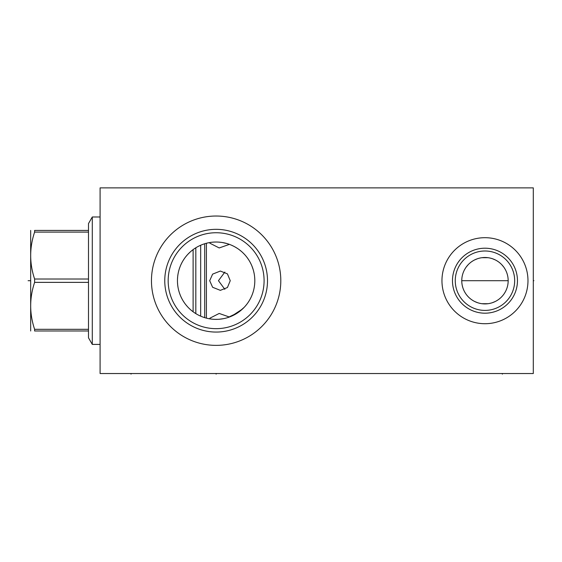 <?xml version="1.0" encoding="UTF-8"?>
<svg xmlns="http://www.w3.org/2000/svg" width="562" height="562" viewBox="0 0 562 562"><rect width="100%" height="100%" fill="white"/><g stroke="black" fill="none" stroke-linecap="round" stroke-linejoin="round"><path stroke-width="0.84" d="M100.092 187.87L100.092 373.533L533.303 373.533L533.303 187.87L100.092 187.87M484.964 323.712A43.014 43.014 0 0 1 441.957 280.698A43.014 43.014 0 0 1 484.964 237.691A43.014 43.014 0 0 1 527.978 280.698A43.014 43.014 0 0 1 484.964 323.712M216.131 345.37A64.672 64.672 0 0 1 151.459 280.698A64.672 64.672 0 0 1 216.131 216.026A64.672 64.672 0 0 1 280.803 280.698A64.672 64.672 0 0 1 216.131 345.37M487.971 257.691L481.964 257.691M480.468 257.93L478.986 258.274M477.517 258.717L474.658 259.911M473.274 260.656L471.939 261.499M470.654 262.433L469.432 263.459M468.287 264.562L466.235 266.992M465.35 268.306L464.556 269.662M463.861 271.06L463.264 272.486M462.765 273.947L462.364 275.429M462.182 276.286L462.069 276.918M461.873 278.429L461.774 279.939M461.873 282.96L462.069 284.47M462.364 285.967L462.765 287.456M463.264 288.91L463.861 290.343M464.556 291.741L465.35 293.097M467.219 295.654L468.287 296.834M469.432 297.944L470.654 298.97M471.939 299.904L473.274 300.747M474.658 301.492L477.517 302.679M478.986 303.122L480.468 303.466M481.964 303.712L487.971 303.712M489.467 303.466L490.949 303.122M492.417 302.679L495.277 301.492M496.66 300.747L497.995 299.904M499.281 298.97L500.496 297.944M501.648 296.834L502.716 295.654M504.585 293.097L505.378 291.741M506.074 290.343L506.671 288.91M507.17 287.456L507.57 285.967M507.865 284.47L508.062 282.96M508.16 279.939L508.062 278.429M507.865 276.918L507.746 276.251M507.57 275.429L507.17 273.947M506.671 272.486L506.074 271.06M505.378 269.662L504.585 268.306M503.692 266.992L501.648 264.562M500.496 263.459L499.281 262.433M497.995 261.499L496.66 260.656M495.277 259.911L492.417 258.717M490.949 258.274L489.467 257.93M217.993 319.335L214.923 319.364M214.087 319.321L213.405 319.286M207.596 318.429L206.893 318.261M202.699 244.428L204.701 243.746L204.701 317.649L202.699 316.975M198.639 246.205L200.676 245.243L200.662 316.153L198.639 315.198M196.602 314.088L194.585 312.823M192.625 311.418L190.75 309.887M190.602 309.76L188.98 308.25M187.329 306.515L185.804 304.702M184.406 302.827L183.142 300.895M182.018 298.935L181.027 296.947M180.17 294.945L179.433 292.921M178.421 289.311L178.323 288.868M177.943 286.838L177.711 285.173M177.669 284.801L177.508 282.756M177.508 278.668L177.669 276.623M177.718 276.188L177.936 274.586M179.426 268.503L180.163 266.479M181.02 264.477L182.011 262.489M183.128 260.522L184.392 258.597M185.783 256.715L187.322 254.895M187.743 254.424L190.146 252.05M190.757 251.509L192.625 249.985M194.585 248.58L196.602 247.315M206.668 243.198L208.607 242.763M210.062 242.503L210.511 242.433M212.401 242.201L212.843 242.159M214.27 242.067L216.131 242.018A38.68 38.68 0 0 1 254.811 280.698A38.68 38.68 0 0 1 216.131 319.378A38.68 38.68 0 0 1 177.452 280.698A38.68 38.68 0 0 1 216.131 242.018M254.663 284.07L254.593 284.801M254.551 285.159L254.319 286.838M253.94 288.868L253.841 289.311M252.83 292.921L252.092 294.945M251.235 296.947L250.245 298.935M249.121 300.895L247.856 302.827M246.458 304.702L244.934 306.515M243.283 308.25L241.66 309.76M241.512 309.887L240.058 311.088M225.594 318.204L224.667 318.422M223.845 318.605L219.419 319.237M214.614 319.349L214.178 319.328M213.209 319.265L212.253 319.181L213.209 319.265M211.319 319.075L210.399 318.949L211.319 319.075M209.507 318.809L208.657 318.647L209.507 318.809M207.076 318.303L206.366 318.127L207.076 318.303M205.72 317.952L205.137 317.783L205.72 317.952M204.624 317.628L204.182 317.488L204.624 317.628M223.788 318.612L223.184 318.731L223.788 318.612M223.142 318.738L222.327 318.879L223.142 318.738M221.491 319.005L220.627 319.118L221.491 319.005M219.749 319.209L218.857 319.286L219.749 319.209M217.951 319.335L217.044 319.371L217.951 319.335M227.708 317.607L230.568 316.582M231.706 316.104L242.405 309.086M243.725 307.8L244.807 306.655M254.67 284.021L254.769 282.433M254.769 278.892L254.642 277.08M254.129 273.455L253.736 271.643M253.251 269.83L251.987 266.198M251.2 264.386L250.301 262.58M249.289 260.782L248.987 260.29M248.151 259.005L246.894 257.248M243.971 253.848L242.306 252.219M240.501 250.666L238.569 249.191M236.49 247.814L234.277 246.542M233.567 246.177L231.944 245.404M230.132 244.646L229.5 244.407M226.957 243.564L222.306 242.517M221.618 242.412L218.878 242.117M218.801 242.117L221.449 242.391M221.955 242.461L224.048 242.84M226.598 243.465L229.071 244.252M231.453 245.187L233.722 246.254M235.885 247.449L237.93 248.748M239.848 250.146L241.632 251.621M243.29 253.16L244.821 254.755M245.453 255.471L246.226 256.398M247.505 258.077L248.664 259.777M254.769 282.531L254.649 284.203M254.08 288.173L253.827 289.374M244.203 307.309L238.639 312.156M237.67 312.83L227.638 317.628M216.131 328.665A47.96 47.96 0 0 1 168.171 280.698A47.96 47.96 0 0 1 216.131 232.738A47.96 47.96 0 0 1 264.091 280.698A47.96 47.96 0 0 1 216.131 328.665M216.131 332.065A51.367 51.367 0 0 0 267.498 280.698A51.367 51.367 0 0 0 216.131 229.331A51.367 51.367 0 0 0 164.764 280.698A51.367 51.367 0 0 0 216.131 332.065M484.964 303.909A23.211 23.211 0 0 1 461.76 280.698A23.211 23.211 0 0 1 484.964 257.494A23.211 23.211 0 0 1 508.174 280.698A23.211 23.211 0 0 1 484.964 303.909M484.964 310.407A29.709 29.709 0 0 1 455.262 280.698A29.709 29.709 0 0 1 484.964 250.996A29.709 29.709 0 0 1 514.673 280.698A29.709 29.709 0 0 1 484.964 310.407M484.964 313.189A32.491 32.491 0 0 0 517.454 280.698A32.491 32.491 0 0 0 484.964 248.207A32.491 32.491 0 0 0 452.473 280.698A32.491 32.491 0 0 0 484.964 313.189M224.856 272.057L218.456 280.698L224.856 289.346M209.9 318.183L209.717 318.844L209.9 318.183L219.208 313.448L229.408 317.031M209.717 242.559L209.9 243.213L209.717 242.559M206.416 318.141L206.416 243.262M230.244 280.698L227.427 287.526L220.353 290.357L212.619 287.273L209.696 280.698L212.619 274.13L220.353 271.046L227.427 273.877L230.244 280.698M229.408 244.372L219.208 247.947L209.9 243.213M195.829 313.624L195.829 247.779M193.11 311.784L193.11 249.619M100.092 344.415L92.294 344.415L92.294 216.988L100.092 216.988M88.494 230.42L88.494 282.37L34.619 282.37L34.619 279.026C29.372 263.381 29.372 247.737 34.619 232.092L34.619 230.42C29.372 230.42 29.372 230.42 34.619 230.42C29.372 230.42 29.372 230.42 34.619 230.42L88.494 230.42L88.494 223.578L92.294 216.988M88.494 279.026L34.619 279.026M88.494 232.092L34.619 232.092M92.294 344.415L88.494 337.818L88.494 330.983L34.619 330.983C29.372 330.983 29.372 330.983 34.619 330.983C29.372 330.983 29.372 330.983 34.619 330.983L34.619 329.311C29.372 313.666 29.372 298.022 34.619 282.37M30.671 330.983L30.671 230.42M88.494 330.983L88.494 282.37M88.494 329.311L34.619 329.311M533.303 280.698L533.9 280.698L533.303 280.698M508.174 280.698L461.76 280.698M216.131 373.533L216.131 374.13L216.131 373.533M502.358 373.533L502.358 374.13M131.037 373.533L131.037 374.13M28.1 280.698L30.474 280.698"/></g></svg>
